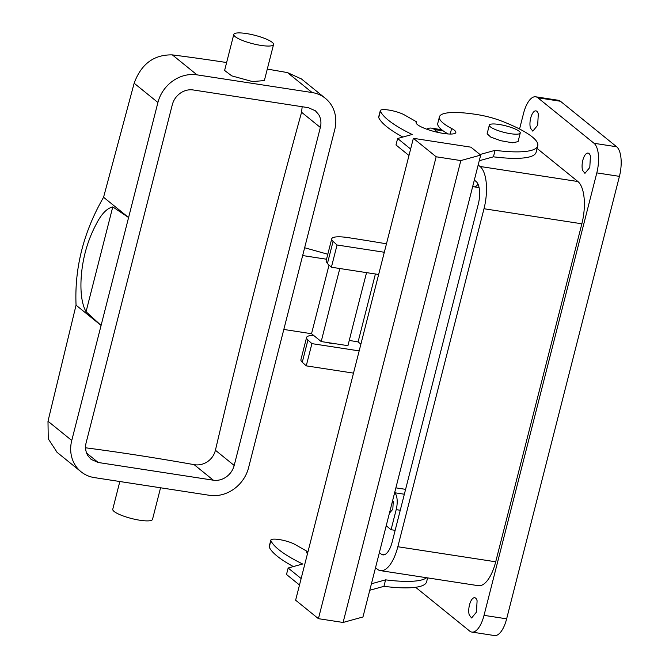 <?xml version="1.0" encoding="UTF-8"?>
<svg xmlns="http://www.w3.org/2000/svg" width="669" height="669" viewBox="0 0 669 669"><rect width="100%" height="100%" fill="white"/><g stroke="black" fill="none" stroke-linecap="round" stroke-linejoin="round"><path stroke-width="1" d="M474.329 180.078L476.177 181.583A18.23 7.443 -81.3 0 1 478.293 204.129L392.143 542.124A18.23 7.443 -81.3 0 1 382.852 554.869A18.23 7.443 -81.3 0 1 381.221 554.116L379.373 552.611M478.176 164.975L480.033 166.472A34.186 13.957 98.7 0 1 483.996 208.745L397.838 546.74A34.186 13.957 98.7 0 1 380.427 570.632A34.186 13.957 98.7 0 1 377.375 569.219L375.518 567.722M480.033 166.472L577.899 181.525A34.186 13.957 98.7 0 1 581.863 223.797L495.712 561.793A34.186 13.957 98.7 0 1 478.302 585.684L380.427 570.632M426.738 129.184A34.186 13.957 98.7 0 1 431.371 128.122A34.186 13.957 98.7 0 1 434.424 129.535L443.221 130.89M395.145 530.341L391.072 529.714L386.214 525.775M519.562 129.017L523.509 113.513A23.925 9.767 98.7 0 1 535.702 96.796A23.925 9.767 98.7 0 1 537.843 97.783L594.039 143.291A23.925 9.767 98.7 0 1 596.807 172.886L484.03 615.346A23.925 9.767 98.7 0 1 471.837 632.071A23.925 9.767 98.7 0 1 469.697 631.084L415.616 587.282M577.899 181.525L537.082 148.459M582.565 170.327A10.252 4.19 98.7 0 1 583.192 158.996A10.252 4.19 98.7 0 1 588.059 153.092A10.252 4.19 98.7 0 1 590.426 156.128L589.799 167.459L584.94 173.363L582.565 170.327M469.237 614.953A10.252 4.19 98.7 0 1 469.864 603.622A10.252 4.19 98.7 0 1 474.722 597.718A10.252 4.19 98.7 0 1 477.097 600.754L476.47 612.085L471.603 617.98L469.237 614.953M530.442 128.113A10.252 4.19 98.7 0 1 531.069 116.782A10.252 4.19 98.7 0 1 535.936 110.878A10.252 4.19 98.7 0 1 538.302 113.914L537.675 125.245L532.817 131.149L530.442 128.113M472.749 186.266A13.673 5.586 -81.3 0 0 473.945 186.81A13.673 5.586 -81.3 0 0 478.017 184.142M394.626 492.752A13.673 5.586 -81.3 0 1 396.19 509.636L391.072 529.714M392.678 500.412L393.238 501.7L392.82 509.251L389.425 513.156M535.702 96.796L558.314 100.266A23.925 9.767 98.7 0 1 560.455 101.262L616.651 146.77A23.925 9.767 98.7 0 1 619.427 176.357L506.642 618.825A23.925 9.767 98.7 0 1 494.458 635.55L471.837 632.071M386.465 243.817A683.685 144.629 14.3 0 0 348.482 237.671A27.345 5.787 14.3 0 0 331.732 238.825A27.345 5.787 14.3 0 0 333.078 241.375L337.059 244.996L384.307 252.263M306.586 337.46L300.916 359.696A27.345 5.787 14.3 0 0 302.271 362.247L307.932 340.011A27.345 5.787 14.3 0 1 306.586 337.46A27.345 5.787 14.3 0 1 313.652 335.437M302.271 362.247L306.243 365.859L311.913 343.632L307.932 340.011M311.913 343.632L359.169 350.899M306.243 365.859L353.5 373.126M360.884 344.167L358.091 341.909A683.685 144.629 14.3 0 0 349.26 340.437M327.082 342.461A9.115 1.932 14.3 0 0 331.699 343.465A9.115 1.932 14.3 0 0 335.42 343.749M358.091 341.909L375.401 273.997M408.976 155.501L395.981 144.972L397.629 138.5L412.146 134.486A127.62 26.994 14.3 0 1 380.368 111.129A13.673 2.893 14.3 0 1 380.301 110.611A13.673 2.893 14.3 0 1 389.952 110.251A13.673 2.893 14.3 0 1 404.477 114.951L416.511 121.8A20.513 4.34 14.3 0 0 416.093 122.394A20.513 4.34 14.3 0 0 433.328 131.258A20.513 4.34 14.3 0 0 455.43 133.131A20.513 4.34 14.3 0 0 455.84 132.529A20.513 4.34 14.3 0 0 451.625 128.498A59.257 12.535 14.3 0 1 439.424 116.866A59.257 12.535 14.3 0 1 478.695 114.842A27.345 5.787 14.3 0 1 501.482 121.022A82.044 17.352 14.3 0 1 537.751 145.809A82.044 17.352 14.3 0 1 495.077 150.341L479.999 154.514M380.301 110.611L378.646 117.092A13.673 2.893 14.3 0 0 378.713 117.602A127.62 26.994 14.3 0 0 402.872 137.053M439.424 116.866L437.777 123.339A59.257 12.535 14.3 0 0 448.096 133.951M479.255 160.736L493.429 156.822A82.044 17.352 14.3 0 0 536.103 152.289L537.751 145.809M493.429 156.822L495.077 150.341M416.168 123.121L416.511 121.8M410.624 149.028L397.629 138.5M520.248 133.014L518.049 141.652L512.521 142.79L500.688 140.699L490.72 137.061L487.124 133.767L489.332 125.136A15.956 3.378 -165.7 0 1 506.684 126.081A15.956 3.378 -165.7 0 1 520.248 133.014A15.956 3.378 -165.7 0 1 502.887 132.069A15.956 3.378 -165.7 0 1 489.332 125.136M339.827 268.52A4025.089 1643.566 98.7 0 0 321.212 341.558L347.947 345.672A4025.089 1643.566 98.7 0 1 366.562 272.634M283.815 329.457L311.537 333.722L329.031 265.083M302.656 255.558L326.531 259.229M436.163 156.78L413.358 138.316L470.926 147.172L480.702 155.083L460.832 160.577L436.163 156.78L318.427 618.674L295.623 600.202L413.358 138.316M480.702 155.083L362.966 616.969L343.097 622.463L318.427 618.674M299.495 585.015L286.499 574.487L288.147 568.014L302.664 564A127.62 26.994 14.3 0 1 270.886 540.644A13.673 2.893 14.3 0 1 270.82 540.126A13.673 2.893 14.3 0 1 280.47 539.766A13.673 2.893 14.3 0 1 294.996 544.466L307.029 551.315A20.513 4.34 14.3 0 0 306.611 551.908A20.513 4.34 14.3 0 0 307.481 553.689M270.82 540.126L269.164 546.606A13.673 2.893 14.3 0 0 269.239 547.117A127.62 26.994 14.3 0 0 293.39 566.568M369.773 590.25L383.947 586.337A82.044 17.352 14.3 0 0 426.621 581.804L427.616 577.891M343.097 622.463L460.832 160.577M301.476 78.984L287.503 72.603A678.174 143.467 -165.7 0 0 267.291 69.091M112.768 206.913C106.789 208.343 101.245 214.164 96.135 224.349C90.039 235.814 85.757 248.057 83.299 261.102C80.238 277.058 79.201 299.603 86.058 311.721L112.768 206.913L128.59 217.525L157.917 102.482A34.186 30.356 -51 0 1 197.004 74.853L312.147 92.556A34.186 30.356 -51 0 1 325.41 98.368A34.186 30.356 -51 0 1 334.743 129.677L248.584 467.681A34.186 30.356 -51 0 1 209.489 495.311L94.346 477.599A34.186 30.356 -51 0 1 81.083 471.787A34.186 30.356 -51 0 1 71.759 440.478L47.992 421.236L76.057 305.173C74.443 267.859 83.617 231.884 103.57 197.255L134.151 83.232C141.218 63.948 153.954 54.498 172.359 54.891A678.174 143.467 -165.7 0 1 226.624 62.535M233.79 34.412L224.608 70.462L231.758 75.873L252.447 81.559L264.355 80.589L273.546 44.547A20.513 4.34 14.3 0 0 266.396 39.136A20.513 4.34 14.3 0 0 245.707 33.45A20.513 4.34 14.3 0 0 233.79 34.412A20.513 4.34 14.3 0 0 240.94 39.831A20.513 4.34 14.3 0 0 261.629 45.509A20.513 4.34 14.3 0 0 273.546 44.547M47.992 421.236L48.243 438.797L57.149 452.403M86.058 311.721L101.086 325.443L128.59 217.525L103.57 197.255M119.826 481.521L112.76 509.251A20.513 4.34 14.3 0 0 119.91 514.67A20.513 4.34 14.3 0 0 140.599 520.348A20.513 4.34 14.3 0 0 152.507 519.387L160.56 487.785M213.344 480.2A18.23 16.19 -51 0 0 226.264 476.93C230.278 474.02 232.921 470.19 234.192 465.465L320.351 127.461A18.23 16.19 -51 0 0 318.645 114.516L315.375 110.77L308.3 107.667L193.157 89.955A18.23 16.19 -51 0 0 180.237 93.225C176.223 96.144 173.58 99.965 172.309 104.699L86.15 442.694A18.23 16.19 -51 0 0 87.856 455.648L91.126 459.394L98.201 462.488L213.344 480.2L194.144 464.654C198.844 465.423 203.284 464.437 207.465 461.71C211.563 458.867 214.214 455.045 215.418 450.254C242.262 336.072 270.978 223.404 301.568 112.258L302.171 106.722M85.582 447.795A662.996 140.256 -165.7 0 1 135.472 454.912A662.996 140.256 -165.7 0 1 194.144 464.654M71.759 440.478L101.086 325.443L76.057 305.173M301.142 578.543L288.147 568.014M306.686 552.636L307.029 551.315M383.947 586.337L385.595 579.856A82.044 17.352 14.3 0 0 426.588 577.732M385.595 579.856L371.429 583.778M321.212 341.558L311.537 333.722M304.646 247.747L327.802 254.237M378.646 274.491L331.389 267.224L327.409 263.603L333.078 241.375M331.732 238.825L326.062 261.052L327.409 263.603M331.389 267.224L337.059 244.996M405.59 489.348L395.881 487.852M437.952 132.395L434.424 129.535M384.633 554.643L381.221 554.116M397.838 546.74L495.712 561.793M483.996 208.745L581.863 223.797M537.843 97.783L560.455 101.262M594.039 143.291L616.651 146.77M596.807 172.886L619.427 176.357M484.03 615.346L506.642 618.825M394.635 492.735L404.344 494.232M396.19 509.636L400.263 510.263M450.212 134.043L451.625 128.498M378.713 117.602L380.368 111.129M312.147 92.556L287.503 72.603M197.004 74.853L172.359 54.891M157.917 102.482L134.151 83.232M234.192 465.465L215.418 450.254M320.351 127.461L301.568 112.258M86.627 453.114L98.201 462.488M269.239 547.117L270.886 540.644M431.371 128.122L441.674 129.711M473.945 186.81L479.096 187.604M325.41 98.368L301.293 78.833M81.083 471.787L56.965 452.252"/></g></svg>
